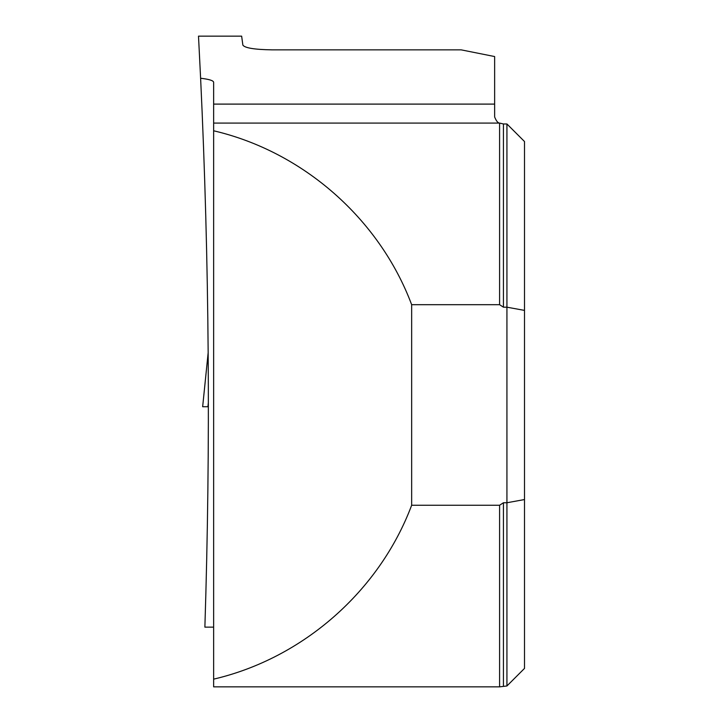 <?xml version="1.0" encoding="UTF-8"?>
<svg xmlns="http://www.w3.org/2000/svg" width="723" height="723" viewBox="0 0 723 723"><rect width="100%" height="100%" fill="white"/><g stroke="black" fill="none" stroke-linecap="round" stroke-linejoin="round"><path stroke-width="1.08" d="M499.593 686.85L499.593 505.25L411.658 505.25C379.439 591.143 302.973 658.301 213.637 679.15L213.637 686.85L499.593 686.85L506.931 685.973L506.931 502.756L503.425 502.756L503.425 685.973M213.637 104.103L213.637 82.241C213.321 80.542 208.983 79.214 200.614 78.256L198.5 36.15L241.645 36.15L242.874 45.133C244.898 47.989 254.559 49.562 271.848 49.851L461.147 49.851L494.64 56.548L494.64 104.103L213.637 104.103L213.637 123.082L499.593 123.082L499.593 304.69L411.658 304.69C379.439 218.798 302.973 151.64 213.637 130.782L213.637 679.15M213.637 123.082L213.637 130.782M411.658 505.25L411.658 304.69M200.614 78.256C209.254 261.102 210.673 444.058 204.88 627.139L213.637 627.139M494.64 104.103L494.64 116.972C496.294 121.048 497.948 123.082 499.593 123.082L503.425 123.967L503.425 307.185L499.593 304.69M503.425 123.967L506.931 123.967L506.931 307.185L503.425 307.185M506.931 685.973L524.5 668.414L524.5 141.527L506.931 123.967M524.5 499.548L506.931 502.756L506.931 307.185L524.5 310.393M499.593 505.25L503.425 502.756M207.926 406.724L202.666 406.724L207.926 406.724L208.369 402.422M208.161 352.679L202.657 406.724L208.161 352.725"/></g></svg>
